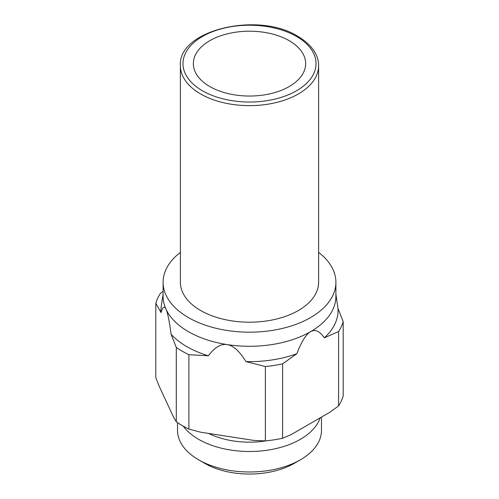 <?xml version="1.0" encoding="UTF-8"?>
<svg xmlns="http://www.w3.org/2000/svg" width="499" height="499" viewBox="0 0 499 499"><rect width="100%" height="100%" fill="white"/><g stroke="black" fill="none" stroke-linecap="round" stroke-linejoin="round"><path stroke-width="0.75" d="M180.382 252.369A86.396 49.881 0 0 0 163.104 282.297L163.104 296.406A86.396 49.881 0 0 0 166.048 309.311A86.396 49.881 0 0 0 188.41 331.673A86.396 49.881 0 0 0 227.139 344.584C233.32 345.52 239.582 351.196 245.913 361.594L265.381 366.534A95.035 54.865 0 0 0 282.596 363.871L282.596 438.253A95.035 54.865 180 0 1 265.381 440.916L265.381 366.534M163.104 282.297A86.396 49.881 0 0 0 188.41 317.564A86.396 49.881 0 0 0 282.559 328.379A86.396 49.881 0 0 0 335.896 282.297A86.396 49.881 0 0 0 318.618 252.369M180.382 65.737L180.382 282.297A69.118 39.901 0 0 0 200.629 310.509A69.118 39.901 0 0 0 275.947 319.16A69.118 39.901 0 0 0 318.618 282.297L318.618 65.737C318.867 56.256 312.673 45.016 297.834 36.333C258.201 11.128 177.65 30.059 180.382 65.737A69.118 39.901 0 0 0 200.629 93.955A69.118 39.901 0 0 0 275.947 102.601A69.118 39.901 0 0 0 318.618 65.737M209.792 86.545A56.156 32.423 180 0 1 193.344 63.623A56.156 32.423 180 0 1 228.012 33.67A56.156 32.423 180 0 1 289.208 40.693A56.156 32.423 180 0 1 305.656 63.623A56.156 32.423 180 0 1 270.988 93.575A56.156 32.423 180 0 1 209.792 86.545M282.596 363.871L296.843 353.716C301.483 341.615 306.062 334.268 310.59 331.673A86.396 49.881 0 0 1 227.139 344.584C220.957 343.611 214.701 347.341 208.364 355.787A88.554 51.129 180 0 1 186.882 346.662A88.554 51.129 180 0 1 171.082 334.261L176.297 347.423A95.035 54.865 0 0 0 182.303 351.234A95.035 54.865 0 0 0 188.896 354.702L188.896 429.084A95.035 54.865 180 0 1 182.303 425.616A95.035 54.865 180 0 1 176.297 421.811L176.297 347.423M320.158 417.85A71.975 41.554 180 0 1 270.558 449.674A71.975 41.554 180 0 1 198.608 439.326A71.975 41.554 180 0 1 183.22 426.146M321.475 417.089L321.475 430.431A71.975 41.554 180 0 1 300.392 459.81A71.975 41.554 180 0 1 198.608 459.816L204.715 463.34A63.336 36.564 0 0 0 294.285 463.34L300.392 459.81M198.608 459.816A71.975 41.554 180 0 1 198.608 459.81A71.975 41.554 180 0 1 177.525 430.431L177.525 422.647M163.104 291.322L160.416 293.331A95.035 54.865 0 0 0 155.807 303.267L155.807 377.656L158.894 385.59L173.209 416.44L176.297 421.811M343.193 395.994A95.035 54.865 180 0 1 338.584 405.93L338.584 331.542A95.035 54.865 0 0 0 343.193 321.606L343.193 395.994M163.104 294.198L161.296 305.993A88.554 51.129 180 0 0 161.021 312.58L155.807 303.267M161.021 312.58C162.718 306.816 164.396 305.725 166.048 309.311C167.708 312.867 169.386 321.181 171.082 334.261M208.364 355.787L188.896 354.702M188.896 429.084L200.423 432.153L253.854 440.417L265.381 440.916M296.843 353.716A88.554 51.129 180 0 1 245.913 361.594M282.596 438.253L291.029 434.666L330.145 412.087L338.584 405.93M338.584 331.542L324.331 337.848C319.697 331.099 315.112 329.047 310.59 331.673A86.396 49.881 0 0 0 335.896 296.406L335.896 282.297M324.331 337.848A88.554 51.129 180 0 0 337.979 308.444L343.193 321.606M337.979 308.444L335.896 294.198M266.516 440.804A63.067 36.415 180 0 1 208.482 433.4M296.537 36.464A66.523 38.404 180 0 1 296.537 90.781A66.523 38.404 180 0 1 202.463 90.781A66.523 38.404 180 0 1 202.463 36.464A66.523 38.404 180 0 1 296.537 36.464M204.715 463.34L198.608 459.81"/></g></svg>
